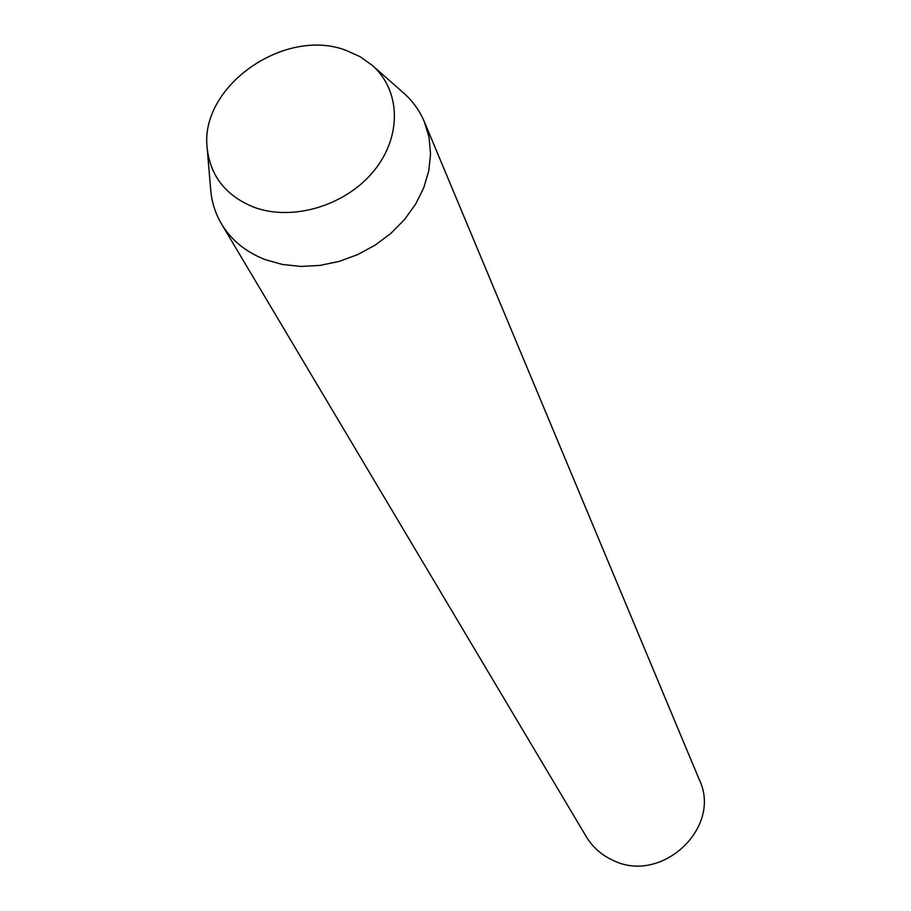 <?xml version="1.0" encoding="UTF-8"?>
<svg xmlns="http://www.w3.org/2000/svg" width="911" height="911" viewBox="0 0 911 911"><rect width="100%" height="100%" fill="white"/><g stroke="black" fill="none" stroke-linecap="round" stroke-linejoin="round"><path stroke-width="1.37" d="M221.521 223.958L586.342 836.788C592.628 847.173 601.419 854.973 612.716 860.178C661.181 884.923 722.457 827.689 699.375 779.884L424.378 121.835L429.058 137.402L430.55 153.913L428.762 170.892L423.729 187.837L415.575 204.223L404.53 219.54L390.91 233.33L375.138 245.139L357.704 254.602L339.131 261.423L320.012 265.408L300.926 266.433L282.467 264.475L265.192 259.624C245.924 252.108 231.371 240.219 221.521 223.958C215.36 213.504 211.739 202.151 210.692 189.875L207.196 148.254C199.407 86.465 284.676 26.726 346.021 50.356L359.993 56.63L372.087 65.239C400.931 90.28 402.138 136.844 373.556 171.302C345.258 205.909 292.124 221.658 253.645 207.116C225.848 195.74 210.373 176.119 207.196 148.254M372.087 65.239L403.448 92.831C412.672 100.984 419.652 110.652 424.378 121.835"/></g></svg>
